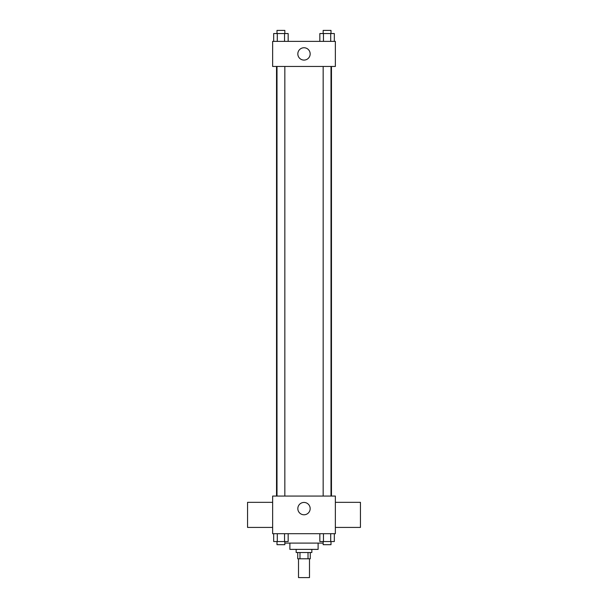 <?xml version="1.0" encoding="UTF-8"?>
<svg xmlns="http://www.w3.org/2000/svg" width="608" height="608" viewBox="0 0 608 608"><rect width="100%" height="100%" fill="white"/><g stroke="black" fill="none" stroke-linecap="round" stroke-linejoin="round"><path stroke-width="0.91" d="M298.513 558.782L298.513 577.6L309.487 577.6L309.487 558.782M308.02 552.512L308.02 558.782L297.73 558.782L297.73 552.512M308.02 558.782L310.27 558.782L310.27 552.512M311.843 549.381L311.843 552.512L296.157 552.512L296.157 549.381M299.98 552.512L299.98 558.782M318.113 543.104L318.113 549.381L289.887 549.381L289.887 543.104M323.16 543.104L284.84 543.104M335.358 533.695L272.642 533.695L272.642 496.067L335.358 496.067L335.358 533.695M310.164 508.615A6.164 6.164 0 0 1 300.914 513.95A6.164 6.164 0 0 1 300.914 503.272A6.164 6.164 0 0 1 310.164 508.615M335.358 527.425L360.445 527.425L360.445 502.337L335.358 502.337M272.642 502.337L247.555 502.337L247.555 527.425L272.642 527.425M331.466 66.462L331.466 496.067M323.16 496.067L323.16 66.462M284.84 66.462L284.84 496.067M335.358 66.462L272.642 66.462L272.642 41.374L335.358 41.374L335.358 66.462M310.164 53.922A6.164 6.164 0 0 1 300.914 59.257A6.164 6.164 0 0 1 300.914 48.579A6.164 6.164 0 0 1 310.164 53.922M334.324 41.374L334.324 33.539L319.838 33.539L319.838 41.374M330.699 33.539L330.699 41.374M323.456 33.539L323.456 41.374M323.16 33.539L323.16 30.4L331.003 30.4L331.003 33.539M288.162 41.374L288.162 33.539L273.676 33.539L273.676 41.374M284.544 33.539L284.544 41.374M277.301 33.539L277.301 41.374M276.997 33.539L276.997 30.4L284.84 30.4L284.84 33.539M334.324 533.695L334.324 541.538L319.838 541.538L319.838 533.695M330.699 533.695L330.699 541.538M323.456 533.695L323.456 541.538M331.003 541.538L331.003 544.677L323.16 544.677L323.16 541.538M288.162 533.695L288.162 541.538L273.676 541.538L273.676 533.695M284.544 533.695L284.544 541.538M277.301 533.695L277.301 541.538M284.84 541.538L284.84 544.677L276.997 544.677L276.997 541.538M276.534 66.462L276.534 496.067M331.003 496.067L331.003 66.462M276.997 66.462L276.997 496.067"/></g></svg>
